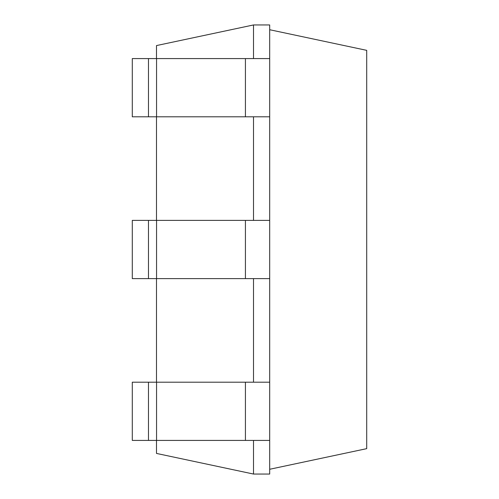 <?xml version="1.0" encoding="UTF-8"?>
<svg xmlns="http://www.w3.org/2000/svg" width="499" height="499" viewBox="0 0 499 499"><rect width="100%" height="100%" fill="white"/><g stroke="black" fill="none" stroke-linecap="round" stroke-linejoin="round"><path stroke-width="0.75" d="M253.511 58.583L253.511 24.95L156.493 45.571L156.493 58.583M156.493 116.81L156.493 220.39M156.493 278.61L156.493 382.19M156.493 440.417L156.493 453.429L253.511 474.05L269.691 474.05L269.691 440.417L148.471 440.417L148.471 382.19L156.561 382.19L156.561 440.417M253.511 440.417L253.511 474.05M253.511 278.61L253.511 382.19M253.511 116.81L253.511 220.39M253.511 24.95L269.691 24.95L269.691 58.583L132.291 58.583L132.291 116.81L148.471 116.81L148.471 58.583M156.561 58.583L156.561 116.81L269.691 116.81L269.691 220.39L132.291 220.39L132.291 278.61L148.471 278.61L148.471 220.39M269.691 220.39L269.691 382.19L156.561 382.19M148.471 382.19L132.291 382.19L132.291 440.417L148.471 440.417M156.561 116.81L148.471 116.81M269.691 278.61L148.471 278.61M269.691 469.272L366.709 448.651L366.709 50.349L269.691 29.728M269.691 116.81L269.691 58.583M269.691 382.19L269.691 440.417M245.421 116.81L245.421 58.583M245.421 382.19L245.421 440.417M156.561 220.39L156.561 278.61M245.421 220.39L245.421 278.61"/></g></svg>
